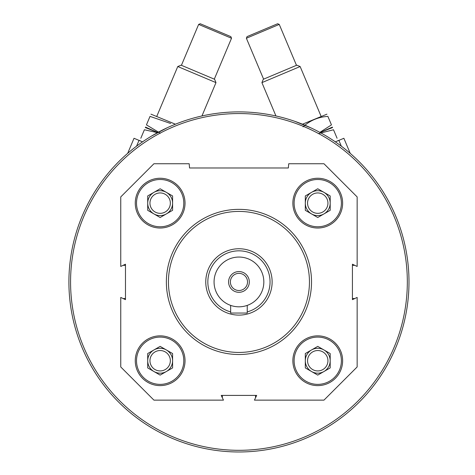 <?xml version="1.0" encoding="UTF-8"?>
<svg xmlns="http://www.w3.org/2000/svg" width="475" height="475" viewBox="0 0 475 475"><rect width="100%" height="100%" fill="white"/><g stroke="black" fill="none" stroke-linecap="round" stroke-linejoin="round"><path stroke-width="0.71" d="M342.629 360.733A24.884 24.884 0 0 0 305.306 339.186A24.884 24.884 0 0 0 305.306 382.286A24.884 24.884 0 0 0 342.629 360.733M185.03 203.134A24.884 24.884 0 0 0 147.707 181.587A24.884 24.884 0 0 0 147.707 224.687A24.884 24.884 0 0 0 185.03 203.134M357.147 297.421L357.147 366.955L323.968 400.134L254.434 400.134L256.678 395.408L221.219 395.408L223.464 400.134L153.93 400.134L120.751 366.955L120.751 297.421L125.477 299.666L125.477 264.207L120.751 266.451L120.751 196.917L153.93 163.738L189.181 163.738L189.555 167.99L288.343 167.99L288.717 163.738L323.968 163.738L357.147 196.917L357.147 266.451L352.42 264.207L352.42 299.666L357.147 297.421M185.03 360.733A24.884 24.884 0 0 0 147.707 339.186A24.884 24.884 0 0 0 147.707 382.286A24.884 24.884 0 0 0 185.03 360.733M342.629 203.134A24.884 24.884 0 0 0 305.306 181.587A24.884 24.884 0 0 0 305.306 224.687A24.884 24.884 0 0 0 342.629 203.134M255.58 397.718A2.903 2.903 0 0 1 255.538 397.231L255.538 395.408M222.359 395.408L222.359 397.231A2.903 2.903 0 0 1 222.318 397.718M123.162 298.567A2.903 2.903 0 0 1 123.654 298.526L125.477 298.526M125.477 265.347L123.654 265.347A2.903 2.903 0 0 1 123.162 265.305M354.73 265.305A2.903 2.903 0 0 1 354.243 265.347L352.42 265.347M352.42 298.526L354.243 298.526A2.903 2.903 0 0 1 354.73 298.567M68.905 281.936A170.038 170.038 0 0 1 323.968 134.674A170.038 170.038 0 0 1 323.968 429.192A170.038 170.038 0 0 1 68.905 281.936M167.081 127.828L151.857 135.892M310.804 127.823L294.844 121.345M70.567 281.936A168.382 168.382 0 0 1 323.137 136.111A168.382 168.382 0 0 1 323.137 427.755A168.382 168.382 0 0 1 70.567 281.936M168.441 281.936A70.502 70.502 0 0 1 274.2 220.875A70.502 70.502 0 0 1 274.2 342.992A70.502 70.502 0 0 1 168.441 281.936M166.369 281.936A72.58 72.58 0 0 1 275.239 219.082A72.58 72.58 0 0 1 275.239 344.791A72.58 72.58 0 0 1 166.369 281.936M183.789 203.134A23.637 23.637 0 0 0 148.331 182.661A23.637 23.637 0 0 0 148.331 223.606A23.637 23.637 0 0 0 183.789 203.134M170.347 203.134A10.195 10.195 0 0 0 155.052 194.305A10.195 10.195 0 0 0 155.052 211.969A10.195 10.195 0 0 0 170.347 203.134M153.93 213.91A12.439 12.439 0 0 0 172.591 203.134A12.439 12.439 0 0 0 153.93 192.363A12.439 12.439 0 0 0 153.93 213.91M172.591 210.318L160.146 217.502L147.707 210.318L147.707 195.949L160.146 188.771L172.591 195.949L172.591 210.318M183.789 360.733A23.637 23.637 0 0 0 148.331 340.26A23.637 23.637 0 0 0 148.331 381.205A23.637 23.637 0 0 0 183.789 360.733M341.388 360.733A23.637 23.637 0 0 0 305.93 340.26A23.637 23.637 0 0 0 305.93 381.205A23.637 23.637 0 0 0 341.388 360.733M341.388 203.134A23.637 23.637 0 0 0 305.93 182.661A23.637 23.637 0 0 0 305.93 223.606A23.637 23.637 0 0 0 341.388 203.134M170.347 360.733A10.195 10.195 0 0 0 155.052 351.904A10.195 10.195 0 0 0 155.052 369.562A10.195 10.195 0 0 0 170.347 360.733M153.93 371.509A12.439 12.439 0 0 0 172.591 360.733A12.439 12.439 0 0 0 153.93 349.956A12.439 12.439 0 0 0 153.93 371.509M172.591 367.917L160.146 375.102L147.707 367.917L147.707 353.548L160.146 346.37L172.591 353.548L172.591 367.917M327.946 360.733A10.195 10.195 0 0 0 312.651 351.904A10.195 10.195 0 0 0 312.651 369.562A10.195 10.195 0 0 0 327.946 360.733M311.529 371.509A12.439 12.439 0 0 0 330.19 360.733A12.439 12.439 0 0 0 311.529 349.956A12.439 12.439 0 0 0 311.529 371.509M330.19 367.917L317.745 375.102L305.306 367.917L305.306 353.548L317.745 346.37L330.19 353.548L330.19 367.917M327.946 203.134A10.195 10.195 0 0 0 312.651 194.305A10.195 10.195 0 0 0 312.651 211.969A10.195 10.195 0 0 0 327.946 203.134M311.529 213.91A12.439 12.439 0 0 0 330.19 203.134A12.439 12.439 0 0 0 311.529 192.363A12.439 12.439 0 0 0 311.529 213.91M330.19 210.318L317.745 217.502L305.306 210.318L305.306 195.949L317.745 188.771L330.19 195.949L330.19 210.318M341.335 146.175L338.895 140.374L343.87 138.278L350.223 153.36M338.895 140.374L335.356 141.865M246.382 38.255L247.042 36.623L277.62 23.75L279.252 24.415L246.382 38.255L263.601 79.153M275.951 115.971L261.909 82.626L300.135 66.53L321.118 116.363M261.909 82.626L263.269 79.295L296.804 65.176L300.135 66.53M337.731 140.867L338.022 140.481M337.09 138.267C338.313 141.176 338.313 141.176 337.09 138.267L333.509 129.764C332.286 126.855 332.286 126.855 333.509 129.764L318.315 133.612M332.577 127.543L320.132 132.525L332.387 127.104M303.032 126.849C310.062 120.46 318.339 116.975 327.875 116.387L331.455 124.883C332.678 127.793 332.678 127.793 331.455 124.883L319.859 132.377M302.48 124.207L326.942 114.166M327.875 116.387C326.652 113.478 326.652 113.478 327.875 116.387M127.674 153.36L134.021 138.278L139.003 140.374L136.562 146.175M142.542 141.865L139.003 140.374M198.645 24.415L200.272 23.75L230.85 36.623L231.515 38.255L198.645 24.415L181.42 65.312M156.78 116.363L177.763 66.53L215.982 82.626L201.946 115.971M177.763 66.53L181.094 65.176L214.629 79.295L215.982 82.626M214.296 79.153L231.515 38.255M140.808 138.261C139.585 141.17 139.585 141.17 140.808 138.261L144.388 129.764C145.611 126.855 145.611 126.855 144.388 129.764L157.498 132.673M140.161 140.861L139.876 140.481M145.32 127.543L157.765 132.525L145.504 127.104M160.36 133.249L146.442 124.883C145.213 127.793 145.213 127.793 146.442 124.883L150.017 116.387C151.246 113.478 151.246 113.478 150.017 116.387L170.65 123.5M150.955 114.166L175.417 124.207M214.065 281.936A24.884 24.884 0 0 1 251.388 260.383A24.884 24.884 0 0 1 251.388 303.483A24.884 24.884 0 0 1 214.065 281.936M228.582 281.936A10.367 10.367 0 0 1 244.132 272.953A10.367 10.367 0 0 1 244.132 290.914A10.367 10.367 0 0 1 228.582 281.936M230.654 311.915A31.107 31.107 0 0 1 236.152 250.954A31.107 31.107 0 0 1 247.243 311.915M205.77 281.936A33.179 33.179 0 0 1 255.538 253.199A33.179 33.179 0 0 1 255.538 310.668A33.179 33.179 0 0 1 205.77 281.936M230.654 305.395L230.654 313.043L247.243 313.043L247.243 305.395M230.375 281.936A8.574 8.574 0 0 1 243.236 274.508A8.574 8.574 0 0 1 243.236 289.358A8.574 8.574 0 0 1 230.375 281.936M296.471 65.312L279.252 24.415"/></g></svg>

